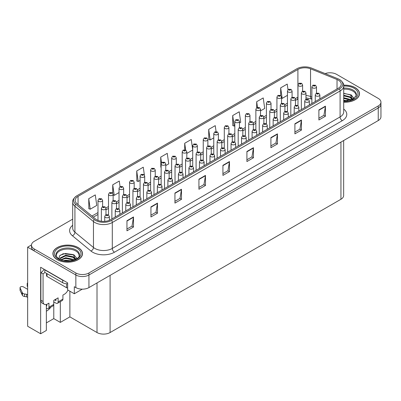 <?xml version="1.0" encoding="UTF-8"?>
<svg xmlns="http://www.w3.org/2000/svg" width="401" height="401" viewBox="0 0 401 401"><rect width="100%" height="100%" fill="white"/><g stroke="black" fill="none" stroke-linecap="round" stroke-linejoin="round"><path stroke-width="0.6" d="M46.361 311.201A9.87 5.699 120 0 0 46.797 310.96A9.87 5.699 120 0 0 50.852 307.121M46.361 304.489L46.361 330.454L40.646 333.757L40.646 267.267L67.649 282.855L67.649 289.908L74.32 293.763L74.32 286.71L75.849 287.592A9.253 5.343 0 0 0 88.937 287.592L378.238 120.561A9.253 5.343 0 0 0 380.95 116.786L380.95 104.19A9.253 5.343 0 0 1 378.238 107.969A9.253 5.343 0 0 0 380.95 104.19L380.95 102.175A9.253 5.343 0 0 0 378.238 98.4L336.579 74.345A9.253 5.343 0 0 0 325.141 73.589M82.3 289.156L74.32 293.763M330.389 72.787L329.687 72.787M72.691 219.146L34.19 241.377A9.253 5.343 0 0 0 31.478 245.151A9.253 5.343 0 0 0 34.19 248.931L75.849 272.981A9.253 5.343 0 0 0 88.937 272.981L88.937 274.996L378.238 107.969L88.937 274.996A9.253 5.343 0 0 1 75.849 274.996A9.253 5.343 0 0 0 88.937 274.996L88.937 287.592M40.646 333.757L27.649 326.249L27.649 247.166L75.849 274.996L34.19 250.946A9.253 5.343 0 0 1 31.478 247.166L31.478 245.151M31.489 244.951L27.649 247.166M343.652 140.53L343.652 195.487A9.253 5.343 180 0 1 340.94 199.267L110.095 332.544A9.253 5.343 180 0 1 97.007 332.544L69.874 316.88L69.874 291.191M69.874 316.88L60.32 322.399L60.32 301.652M46.361 322.9L53.779 318.62L60.32 322.399M53.779 318.62L53.779 301.898M343.707 102.23A14.807 8.546 0 0 0 359.522 93.704A14.807 8.546 0 0 0 355.186 87.659A14.807 8.546 0 0 0 343.657 85.177M78.185 247.582A14.807 8.546 0 0 0 62.05 245.733A14.807 8.546 0 0 0 52.907 253.627A14.807 8.546 0 0 0 57.243 259.673A14.807 8.546 0 0 0 73.378 261.527A14.807 8.546 0 0 0 82.521 253.627A14.807 8.546 0 0 0 78.185 247.582M338.349 80.15A9.87 5.699 180 0 1 341.236 84.18A9.87 5.699 180 0 1 338.349 88.21L110.551 219.728A9.87 5.699 180 0 1 95.488 218.966L76.947 203.678A9.87 5.699 180 0 1 75.162 200.41A9.87 5.699 180 0 1 78.05 196.38L297.908 69.448A9.87 5.699 180 0 1 310.549 68.812L337.03 79.513A9.87 5.699 180 0 1 338.349 80.15M339.467 79.503A11.459 6.616 0 0 0 337.938 78.761L311.462 68.06A11.459 6.616 0 0 0 296.79 68.802L76.932 195.733A11.459 6.616 0 0 0 76.771 195.828A11.459 6.616 0 0 0 75.649 204.204L94.185 219.492A11.459 6.616 0 0 0 111.673 220.375L339.467 88.857A11.459 6.616 0 0 0 339.627 79.599A11.459 6.616 0 0 0 339.467 79.503M126.952 220.735L126.952 230.811L133.498 227.031L133.498 216.956L126.952 220.735M126.952 229.021L131.994 226.114L133.468 217.292A2.466 1.424 -120 0 0 133.498 216.956M131.949 226.139L133.498 227.031M150.946 206.886L150.946 216.956L157.488 213.182L157.488 203.106L150.946 206.886M150.946 215.172L155.984 212.259L157.463 203.442A2.466 1.424 -120 0 0 157.488 203.106M155.939 212.284L157.488 213.182M174.936 193.031L174.936 203.106L181.483 199.327L181.483 189.257L174.936 193.031M174.936 201.317L179.979 198.41L181.452 189.588A2.466 1.424 -120 0 0 181.483 189.257M179.934 198.435L181.483 199.327M198.931 179.182L198.931 189.257L205.472 185.478L205.472 175.402L198.931 179.182M198.931 187.468L203.969 184.555L205.447 175.738A2.466 1.424 -120 0 0 205.472 175.402M203.924 184.585L205.472 185.478M318.89 109.919L318.89 119.994L325.437 116.22L325.437 106.145L318.89 109.919M318.89 118.21L323.933 115.298L325.406 106.481A2.466 1.424 -120 0 0 325.437 106.145M323.888 115.323L325.437 116.22M294.9 123.774L294.9 133.849L301.442 130.069L301.442 119.994L294.9 123.774M294.9 132.059L299.938 129.152L301.417 120.33A2.466 1.424 -120 0 0 301.442 119.994M299.893 129.177L301.442 130.069M270.906 137.623L270.906 147.698L277.452 143.924L277.452 133.849L270.906 137.623M270.906 145.914L275.948 143.002L277.422 134.18A2.466 1.424 -120 0 0 277.452 133.849M275.903 143.027L277.452 143.924M246.916 151.478L246.916 161.553L253.457 157.773L253.457 147.698L246.916 151.478M246.916 159.763L251.953 156.856L253.432 148.034A2.466 1.424 -120 0 0 253.457 147.698M251.908 156.881L253.457 157.773M222.921 165.327L222.921 175.402L229.467 171.623L229.467 161.553L222.921 165.327M222.921 173.618L227.963 170.706L229.437 161.884A2.466 1.424 -120 0 0 229.467 161.553M227.918 170.731L229.467 171.623M88.937 272.981L378.238 105.954A9.253 5.343 0 0 0 380.95 102.175M144.37 175.042L143.267 167.192L136.726 170.971L136.831 180.981M120.054 186.6L119.277 181.046L112.731 184.821L112.731 193.197M88.741 198.675L90.215 209.202L96.761 205.422L95.283 194.896L88.741 198.675L88.847 208.685M216.079 131.578L215.247 125.638L208.7 129.413L208.806 139.428M239.447 123.042L240.715 122.31L239.237 111.784L232.695 115.563L232.801 125.578M260.5 110.887L264.705 108.46L263.231 97.934L256.685 101.709L256.685 107.724M288.013 89.709L287.221 84.08L280.68 87.859L280.68 95.528M165.763 165.583L168.736 163.869L167.262 153.342L160.716 157.117L160.821 167.132M192.716 149.919L191.252 139.488L184.711 143.267L184.711 149.819M186.816 153.428L192.716 150.024M184.711 143.267L185.663 150.064M208.7 129.413L210.179 139.939L213.768 137.869M210.179 139.939L208.7 139.388M232.695 115.563L234.169 126.089L234.821 125.713M234.169 126.089L232.695 125.538M256.685 101.709L257.477 107.358M280.68 87.859L282.154 98.385L287.452 95.328M282.154 98.385L281.552 98.16M161.137 167.247L160.716 167.092M160.716 157.117L161.518 162.836M136.726 170.971L138.2 181.498L140.084 180.41M144.711 177.738L144.711 177.488M138.2 181.498L136.726 180.946M112.731 184.821L114.21 195.347L119.032 192.565M114.21 195.347L113.132 194.946M90.215 209.202L88.741 208.645M302.605 91.197L302.605 84.947A2.316 1.333 180 0 1 301.176 86.18A2.316 1.333 180 0 1 298.655 85.894A2.316 1.333 180 0 1 297.978 84.947L298.9 83.343A1.544 0.927 57.8 0 1 299.722 83.388A0.772 0.446 0 0 0 299.742 84.004A0.772 0.446 0 0 0 300.835 84.004A0.772 0.446 0 0 0 300.835 83.373A0.772 0.446 0 0 0 299.768 83.363L300.6 83.689L300.073 83.814L299.722 83.388M299.768 83.363A1.544 0.852 -117.9 0 0 299.046 83.258A1.544 0.852 -117.9 0 0 298.981 83.303M316.499 93.147L316.499 86.902A2.316 1.333 180 0 1 315.071 88.135A2.316 1.333 180 0 1 312.549 87.844A2.316 1.333 180 0 1 311.873 86.902L312.795 85.293A1.544 0.927 57.8 0 1 313.617 85.338A0.772 0.446 0 0 0 313.637 85.954A0.772 0.446 0 0 0 314.73 85.954A0.772 0.446 0 0 0 314.73 85.328A0.772 0.446 0 0 0 313.662 85.313L314.494 85.639L313.968 85.769L313.617 85.338M313.973 85.774L313.973 85.508M313.662 85.313A1.544 0.852 -117.9 0 0 312.94 85.207A1.544 0.852 -117.9 0 0 312.875 85.253M313.968 85.769L313.958 85.518M319.878 98.877L319.878 94.922A2.316 1.333 180 0 1 318.449 96.155A2.316 1.333 180 0 1 315.928 95.864A2.316 1.333 180 0 1 315.251 94.922L316.173 93.318A1.544 0.927 57.8 0 1 316.996 93.363A0.772 0.446 0 0 0 317.021 93.979A0.772 0.446 0 0 0 318.108 93.979A0.772 0.446 0 0 0 318.108 93.348A0.772 0.446 0 0 0 317.046 93.333L317.873 93.664L317.346 93.789L316.996 93.363M317.356 93.794L317.356 93.533M317.046 93.333A1.544 0.852 -117.9 0 0 316.324 93.227A1.544 0.852 -117.9 0 0 316.254 93.273M292.078 97.273L292.078 91.027A2.316 1.333 180 0 1 290.65 92.26A2.316 1.333 180 0 1 288.129 91.969A2.316 1.333 180 0 1 287.452 91.027L288.374 89.418A1.544 0.927 57.8 0 1 289.196 89.463A0.772 0.446 0 0 0 289.216 90.08A0.772 0.446 0 0 0 290.309 90.08A0.772 0.446 0 0 0 290.309 89.453A0.772 0.446 0 0 0 289.241 89.438L289.557 89.634M289.241 89.438A1.544 0.852 -117.9 0 0 288.519 89.333A1.544 0.852 -117.9 0 0 288.454 89.378M289.537 89.884L289.196 89.463M289.547 89.894L289.537 89.644M281.552 103.353L281.552 97.102A2.316 1.333 180 0 1 280.124 98.335A2.316 1.333 180 0 1 277.602 98.044A2.316 1.333 180 0 1 276.926 97.102L277.848 95.498A1.544 0.927 57.8 0 1 278.67 95.543A0.772 0.446 0 0 0 278.695 96.16A0.772 0.446 0 0 0 279.783 96.16A0.772 0.446 0 0 0 279.783 95.528A0.772 0.446 0 0 0 278.715 95.513L279.547 95.844L279.021 95.969L278.67 95.543M278.715 95.513A1.544 0.852 -117.9 0 0 277.993 95.413A1.544 0.852 -117.9 0 0 277.928 95.453M271.026 109.428L271.026 103.177A2.316 1.333 180 0 1 269.597 104.415A2.316 1.333 180 0 1 267.076 104.125A2.316 1.333 180 0 1 266.399 103.177L267.322 101.573A1.544 0.927 57.8 0 1 268.144 101.618A0.772 0.446 0 0 0 268.169 102.235A0.772 0.446 0 0 0 269.256 102.235A0.772 0.446 0 0 0 269.256 101.603A0.772 0.446 0 0 0 268.189 101.593L268.505 101.789M268.189 101.593A1.544 0.852 -117.9 0 0 267.472 101.488A1.544 0.852 -117.9 0 0 267.402 101.533M268.485 102.039L268.144 101.618M260.5 115.503L260.5 109.257A2.316 1.333 180 0 1 259.071 110.491A2.316 1.333 180 0 1 256.55 110.2A2.316 1.333 180 0 1 255.873 109.257L256.795 107.653A1.544 0.927 57.8 0 1 257.617 107.699A0.772 0.446 0 0 0 257.642 108.31A0.772 0.446 0 0 0 258.73 108.31A0.772 0.446 0 0 0 258.73 107.684A0.772 0.446 0 0 0 257.663 107.668L258.495 107.999L257.968 108.125L257.617 107.699M257.663 107.668A1.544 0.852 -117.9 0 0 256.946 107.563A1.544 0.852 -117.9 0 0 256.876 107.608M305.973 99.222L305.973 92.977A2.316 1.333 180 0 1 304.544 94.21A2.316 1.333 180 0 1 302.023 93.919A2.316 1.333 180 0 1 301.346 92.977L302.269 91.373A1.544 0.927 57.8 0 1 303.091 91.418A0.772 0.446 0 0 0 303.111 92.035A0.772 0.446 0 0 0 304.204 92.035A0.772 0.446 0 0 0 304.204 91.403A0.772 0.446 0 0 0 303.136 91.388L303.968 91.719L303.442 91.844L303.091 91.418M303.452 91.849L303.452 91.588M303.136 91.388A1.544 0.852 -117.9 0 0 302.414 91.288A1.544 0.852 -117.9 0 0 302.349 91.328M295.447 105.303L295.447 99.052A2.316 1.333 180 0 1 294.018 100.29A2.316 1.333 180 0 1 291.497 99.999A2.316 1.333 180 0 1 290.82 99.052L291.743 97.448A1.544 0.927 57.8 0 1 292.565 97.493A0.772 0.446 0 0 0 292.585 98.11A0.772 0.446 0 0 0 293.677 98.11A0.772 0.446 0 0 0 293.677 97.478A0.772 0.446 0 0 0 292.61 97.468L293.442 97.794L292.915 97.919L292.565 97.493M292.925 97.924L292.925 97.664M292.61 97.468A1.544 0.852 -117.9 0 0 291.888 97.363A1.544 0.852 -117.9 0 0 291.823 97.408M284.921 111.378L284.921 105.132A2.316 1.333 180 0 1 283.492 106.365A2.316 1.333 180 0 1 280.971 106.075A2.316 1.333 180 0 1 280.294 105.132L281.216 103.528A1.544 0.927 57.8 0 1 282.038 103.573A0.772 0.446 0 0 0 282.058 104.185A0.772 0.446 0 0 0 283.151 104.185A0.772 0.446 0 0 0 283.151 103.558A0.772 0.446 0 0 0 282.083 103.543L282.916 103.874L282.389 103.999L282.038 103.573M282.399 104.004L282.399 103.739M282.083 103.543A1.544 0.852 -117.9 0 0 281.362 103.438A1.544 0.852 -117.9 0 0 281.296 103.483M274.394 117.453L274.394 111.207A2.316 1.333 180 0 1 272.966 112.44A2.316 1.333 180 0 1 270.444 112.155A2.316 1.333 180 0 1 269.768 111.207L270.69 109.603A1.544 0.927 57.8 0 1 271.512 109.648A0.772 0.446 0 0 0 271.532 110.265A0.772 0.446 0 0 0 272.625 110.265A0.772 0.446 0 0 0 272.625 109.633A0.772 0.446 0 0 0 271.557 109.623L272.389 109.949L271.863 110.074L271.512 109.648M271.873 110.08L271.873 109.819M271.557 109.623A1.544 0.852 -117.9 0 0 270.835 109.518A1.544 0.852 -117.9 0 0 270.77 109.563M309.351 104.952L309.351 100.997A2.316 1.333 180 0 1 307.923 102.235A2.316 1.333 180 0 1 305.402 101.944A2.316 1.333 180 0 1 304.725 100.997L305.647 99.393A1.544 0.927 57.8 0 1 306.469 99.438A0.772 0.446 0 0 0 306.494 100.055A0.772 0.446 0 0 0 307.582 100.055A0.772 0.446 0 0 0 307.582 99.423A0.772 0.446 0 0 0 306.519 99.413L307.346 99.739L306.82 99.864L306.469 99.438M306.83 99.869L306.83 99.608M306.519 99.413A1.544 0.852 -117.9 0 0 305.798 99.308A1.544 0.852 -117.9 0 0 305.727 99.353M298.825 111.027L298.825 107.077A2.316 1.333 180 0 1 297.397 108.31A2.316 1.333 180 0 1 294.875 108.019A2.316 1.333 180 0 1 294.199 107.077L295.121 105.468A1.544 0.927 57.8 0 1 295.943 105.518A0.772 0.446 0 0 0 295.968 106.13A0.772 0.446 0 0 0 297.056 106.13A0.772 0.446 0 0 0 297.056 105.503A0.772 0.446 0 0 0 295.993 105.488L296.82 105.819L296.294 105.944L295.943 105.518M296.304 105.949L296.304 105.684M295.993 105.488A1.544 0.852 -117.9 0 0 295.271 105.383A1.544 0.852 -117.9 0 0 295.201 105.428M288.299 117.107L288.299 113.152A2.316 1.333 180 0 1 286.87 114.385A2.316 1.333 180 0 1 284.349 114.1A2.316 1.333 180 0 1 283.672 113.152L284.595 111.548A1.544 0.927 57.8 0 1 285.417 111.593A0.772 0.446 0 0 0 285.442 112.21A0.772 0.446 0 0 0 286.53 112.21A0.772 0.446 0 0 0 286.53 111.578A0.772 0.446 0 0 0 285.467 111.563L286.294 111.894L285.768 112.019L285.417 111.593M285.778 112.024L285.778 111.764M285.467 111.563A1.544 0.852 -117.9 0 0 284.745 111.463A1.544 0.852 -117.9 0 0 284.675 111.503M277.773 123.182L277.773 119.232A2.316 1.333 180 0 1 276.344 120.465A2.316 1.333 180 0 1 273.823 120.175A2.316 1.333 180 0 1 273.146 119.232L274.068 117.623A1.544 0.927 57.8 0 1 274.891 117.668A0.772 0.446 0 0 0 274.916 118.285A0.772 0.446 0 0 0 276.003 118.285A0.772 0.446 0 0 0 276.003 117.658A0.772 0.446 0 0 0 274.941 117.643L275.768 117.969L275.241 118.094L274.891 117.668M275.251 118.105L275.251 117.839M274.941 117.643A1.544 0.852 -117.9 0 0 274.219 117.538A1.544 0.852 -117.9 0 0 274.149 117.583M343.707 89.152A11.413 6.591 180 0 1 352.785 91.057A11.413 6.591 180 0 1 356.063 96.43M352.449 99.498L350.514 94.992L343.707 93.248M343.667 85.263A14.652 8.461 180 0 1 355.075 87.719A14.652 8.461 180 0 1 359.366 93.704A14.652 8.461 180 0 1 343.707 102.14M343.707 100.25L347.893 100.836M343.707 100.882L346.058 101.037M343.707 97.734L350.168 99.368L351.065 100.06M343.707 98.36L350.519 100.24M343.707 95.212L350.168 96.852L352.334 99.553M343.707 95.844L350.168 97.478L352.143 99.638M343.707 93.463L349.867 94.606M350.549 94.927L351.351 95.383L353.983 98.626M343.707 95.984L348.314 96.571M351.507 98.004L352.95 99.247M343.707 98.501L348.314 99.092M343.707 101.022L345.301 101.067M350.69 94.686L351.351 95.067L354.043 98.586M350.619 97.167L353.131 99.147M67.969 290.093A6.17 3.564 -60 0 1 64.441 294.204L62.917 295.086L62.917 299.111L58.115 301.883A3.083 1.779 60 0 1 57.478 303.296A3.083 1.779 60 0 1 55.934 303.141L53.754 301.883M58.115 301.883L58.115 297.853L53.754 300.374L53.754 304.404L48.957 307.171L48.957 303.141L47.428 304.023A6.17 3.564 -60 0 1 44.346 304.329A6.17 3.564 -60 0 1 43.067 301.507L43.067 273.903L40.887 272.645A6.17 3.564 120 0 0 44.055 269.236M54.626 299.868L55.934 300.625L55.934 299.111M64.095 280.805A6.17 3.564 180 0 1 62.696 280.199L44.812 269.873A6.17 3.564 0 0 0 44.997 269.778M44.812 269.873L44.812 272.389L62.696 282.715A6.17 3.564 0 0 0 67.649 283.743M44.346 304.329L42.165 303.071A6.17 3.564 -60 0 1 40.887 300.249L40.887 272.645M44.862 272.419A6.17 3.564 -60 0 1 43.067 273.903M46.361 305.672L46.777 305.913L46.777 304.344M27.649 297.387L26.611 296.79L26.611 294.269L27.649 294.87M48.957 307.171A3.083 1.779 60 0 1 48.315 308.585A3.083 1.779 60 0 1 46.777 308.429L46.361 308.194M27.649 289.327L23.413 286.885A1.97 1.138 180 0 0 21.268 286.635A1.97 1.138 180 0 0 20.05 287.687A1.97 1.138 180 0 0 20.115 287.983L22.456 292.951A3.083 1.779 0 0 0 24.556 293.978L26.611 294.269M26.611 296.79L24.556 296.499L24.556 293.978M22.456 292.951L22.456 295.467L20.115 290.499A1.97 1.138 0 0 1 20.05 290.209L20.05 287.687M22.456 295.467A3.083 1.779 0 0 0 24.556 296.499M48.315 308.585L53.117 305.813A3.083 1.779 -120 0 0 53.754 304.404M22.04 292.128L22.04 294.645M57.478 303.296L62.275 300.524A3.083 1.779 -120 0 0 62.917 299.111M27.649 284.284A1.97 1.138 180 0 1 27.198 283.562A1.97 1.138 180 0 1 27.649 282.84M27.198 283.562L27.198 286.078A1.97 1.138 0 0 0 27.649 286.8M56.371 256.354A11.413 6.591 180 0 1 62.782 249.703A11.413 6.591 180 0 1 75.784 250.986A11.413 6.591 180 0 1 79.057 256.359M75.448 259.422L73.513 254.916L63.223 253.688L59.518 255.878L58.987 258.896M78.075 247.648A14.652 8.461 180 0 1 82.365 253.627A14.652 8.461 180 0 1 73.323 261.442A14.652 8.461 180 0 1 57.353 259.607A14.652 8.461 180 0 1 53.062 253.627A14.652 8.461 180 0 1 62.105 245.813A14.652 8.461 180 0 1 78.075 247.648M63.729 260.62L65.719 260.239L70.892 260.765M65.538 260.891L69.057 260.961M60.752 259.758L65.719 257.723L73.167 259.297L74.065 259.983M61.233 259.938L65.719 258.354L73.518 260.164M60.055 259.457L60.265 257.933L65.719 255.206L73.167 256.775L75.328 259.477M60.025 259.297L60.265 258.56L65.719 255.833L73.167 257.407L75.142 259.562M46.541 273.392L46.541 275.793A1.544 0.892 0 0 0 46.992 276.419L66.621 287.753A1.544 0.892 0 0 0 67.649 288.013M60.12 255.262L65.288 253.487L72.867 254.535M73.548 254.856L74.345 255.307L76.982 258.55M63.037 256.44L65.288 256.003L71.313 256.5M74.506 257.928L75.949 259.171M63.037 258.961L65.288 258.525L71.313 259.016M66.34 260.961L68.3 260.996M73.689 254.61L77.042 258.51M73.619 257.096L76.13 259.076M249.973 121.583L249.973 115.333A2.316 1.333 180 0 1 248.545 116.566A2.316 1.333 180 0 1 246.024 116.28A2.316 1.333 180 0 1 245.347 115.333L246.269 113.729A1.544 0.927 57.8 0 1 247.091 113.774A0.772 0.446 0 0 0 247.116 114.39A0.772 0.446 0 0 0 248.204 114.39A0.772 0.446 0 0 0 248.204 113.759A0.772 0.446 0 0 0 247.136 113.749L247.452 113.944M247.136 113.749A1.544 0.852 -117.9 0 0 246.42 113.643A1.544 0.852 -117.9 0 0 246.349 113.689M247.432 114.195L247.091 113.774M239.447 127.658L239.447 121.413A2.316 1.333 180 0 1 238.019 122.646A2.316 1.333 180 0 1 235.497 122.355A2.316 1.333 180 0 1 234.821 121.413L235.743 119.804A1.544 0.927 57.8 0 1 236.565 119.849A0.772 0.446 0 0 0 236.59 120.465A0.772 0.446 0 0 0 237.678 120.465A0.772 0.446 0 0 0 237.678 119.839A0.772 0.446 0 0 0 236.615 119.824L237.442 120.15L236.916 120.28L236.565 119.849M236.615 119.824A1.544 0.852 -117.9 0 0 235.893 119.719A1.544 0.852 -117.9 0 0 235.823 119.764M228.921 133.739L228.921 127.488A2.316 1.333 180 0 1 227.492 128.721A2.316 1.333 180 0 1 224.971 128.43A2.316 1.333 180 0 1 224.294 127.488L225.217 125.884A1.544 0.927 57.8 0 1 226.039 125.929A0.772 0.446 0 0 0 226.064 126.546A0.772 0.446 0 0 0 227.151 126.546A0.772 0.446 0 0 0 227.151 125.914A0.772 0.446 0 0 0 226.089 125.899L226.4 126.099M226.089 125.899A1.544 0.852 -117.9 0 0 225.367 125.799A1.544 0.852 -117.9 0 0 225.297 125.839M226.38 126.35L226.039 125.929M263.868 123.533L263.868 117.287A2.316 1.333 180 0 1 262.439 118.521A2.316 1.333 180 0 1 259.918 118.23A2.316 1.333 180 0 1 259.241 117.287L260.164 115.678A1.544 0.927 57.8 0 1 260.986 115.724A0.772 0.446 0 0 0 261.006 116.34A0.772 0.446 0 0 0 262.099 116.34A0.772 0.446 0 0 0 262.099 115.714A0.772 0.446 0 0 0 261.031 115.699L261.863 116.024L261.337 116.155L260.986 115.724M261.347 116.16L261.347 115.894M261.031 115.699A1.544 0.852 -117.9 0 0 260.309 115.593A1.544 0.852 -117.9 0 0 260.244 115.638M253.342 129.608L253.342 123.363A2.316 1.333 180 0 1 251.913 124.596A2.316 1.333 180 0 1 249.392 124.305A2.316 1.333 180 0 1 248.715 123.363L249.638 121.759A1.544 0.927 57.8 0 1 250.46 121.804A0.772 0.446 0 0 0 250.48 122.42A0.772 0.446 0 0 0 251.572 122.42A0.772 0.446 0 0 0 251.572 121.789A0.772 0.446 0 0 0 250.505 121.774L251.337 122.104L250.81 122.23L250.46 121.804M250.82 122.235L250.82 121.974M250.505 121.774A1.544 0.852 -117.9 0 0 249.783 121.673A1.544 0.852 -117.9 0 0 249.718 121.714M242.816 135.688L242.816 129.438A2.316 1.333 180 0 1 241.387 130.676A2.316 1.333 180 0 1 238.866 130.385A2.316 1.333 180 0 1 238.189 129.438L239.111 127.834A1.544 0.927 57.8 0 1 239.933 127.879A0.772 0.446 0 0 0 239.958 128.495A0.772 0.446 0 0 0 241.046 128.495A0.772 0.446 0 0 0 241.046 127.864A0.772 0.446 0 0 0 239.978 127.854L240.811 128.18L240.284 128.305L239.933 127.879M240.294 128.31L240.294 128.049M239.978 127.854A1.544 0.852 -117.9 0 0 239.257 127.749A1.544 0.852 -117.9 0 0 239.191 127.794M232.289 141.764L232.289 135.518A2.316 1.333 180 0 1 230.861 136.751A2.316 1.333 180 0 1 228.339 136.46A2.316 1.333 180 0 1 227.663 135.518L228.585 133.914A1.544 0.927 57.8 0 1 229.407 133.959A0.772 0.446 0 0 0 229.432 134.571A0.772 0.446 0 0 0 230.52 134.571A0.772 0.446 0 0 0 230.52 133.944A0.772 0.446 0 0 0 229.452 133.929L230.284 134.26L229.758 134.385L229.407 133.959M229.768 134.39L229.768 134.124M229.452 133.929A1.544 0.852 -117.9 0 0 228.735 133.824A1.544 0.852 -117.9 0 0 228.665 133.869M267.246 129.262L267.246 125.307A2.316 1.333 180 0 1 265.818 126.541A2.316 1.333 180 0 1 263.297 126.25A2.316 1.333 180 0 1 262.62 125.307L263.542 123.703A1.544 0.927 57.8 0 1 264.364 123.749A0.772 0.446 0 0 0 264.389 124.365A0.772 0.446 0 0 0 265.477 124.365A0.772 0.446 0 0 0 265.477 123.734A0.772 0.446 0 0 0 264.414 123.719L265.241 124.049L264.715 124.175L264.364 123.749M264.725 124.18L264.725 123.919M264.414 123.719A1.544 0.852 -117.9 0 0 263.693 123.613A1.544 0.852 -117.9 0 0 263.622 123.658M256.72 135.338L256.72 131.383A2.316 1.333 180 0 1 255.292 132.621A2.316 1.333 180 0 1 252.77 132.33A2.316 1.333 180 0 1 252.094 131.383L253.016 129.779A1.544 0.927 57.8 0 1 253.838 129.824A0.772 0.446 0 0 0 253.863 130.44A0.772 0.446 0 0 0 254.956 130.44A0.772 0.446 0 0 0 254.956 129.809A0.772 0.446 0 0 0 253.888 129.799L254.715 130.125L254.189 130.25L253.838 129.824M254.199 130.255L254.199 129.994M253.888 129.799A1.544 0.852 -117.9 0 0 253.166 129.693A1.544 0.852 -117.9 0 0 253.096 129.739M246.194 141.413L246.194 137.463A2.316 1.333 180 0 1 244.765 138.696A2.316 1.333 180 0 1 242.244 138.405A2.316 1.333 180 0 1 241.567 137.463L242.49 135.854A1.544 0.927 57.8 0 1 243.312 135.904A0.772 0.446 0 0 0 243.337 136.515A0.772 0.446 0 0 0 244.43 136.515A0.772 0.446 0 0 0 244.43 135.889A0.772 0.446 0 0 0 243.362 135.874L244.189 136.205L243.663 136.33L243.312 135.904M243.673 136.335L243.673 136.069M243.362 135.874A1.544 0.852 -117.9 0 0 242.64 135.769A1.544 0.852 -117.9 0 0 242.57 135.814M235.668 147.493L235.668 143.538A2.316 1.333 180 0 1 234.239 144.771A2.316 1.333 180 0 1 231.718 144.485A2.316 1.333 180 0 1 231.041 143.538L231.963 141.934A1.544 0.927 57.8 0 1 232.786 141.979A0.772 0.446 0 0 0 232.811 142.596A0.772 0.446 0 0 0 233.903 142.596A0.772 0.446 0 0 0 233.903 141.964A0.772 0.446 0 0 0 232.836 141.949L233.663 142.28L233.136 142.405L232.786 141.979M233.146 142.41L233.146 142.149M232.836 141.949A1.544 0.852 -117.9 0 0 232.114 141.849A1.544 0.852 -117.9 0 0 232.044 141.889M218.395 139.814L218.395 133.563A2.316 1.333 180 0 1 216.966 134.801A2.316 1.333 180 0 1 214.445 134.51A2.316 1.333 180 0 1 213.768 133.563L214.69 131.959A1.544 0.927 57.8 0 1 215.512 132.004A0.772 0.446 0 0 0 215.537 132.621A0.772 0.446 0 0 0 216.625 132.621A0.772 0.446 0 0 0 216.625 131.989A0.772 0.446 0 0 0 215.563 131.979L216.39 132.305L215.863 132.43L215.512 132.004M215.563 131.979A1.544 0.852 -117.9 0 0 214.841 131.874A1.544 0.852 -117.9 0 0 214.771 131.919M207.868 145.889L207.868 139.643A2.316 1.333 180 0 1 206.44 140.876A2.316 1.333 180 0 1 203.919 140.586A2.316 1.333 180 0 1 203.242 139.643L204.164 138.039A1.544 0.927 57.8 0 1 204.986 138.084A0.772 0.446 0 0 0 205.011 138.696A0.772 0.446 0 0 0 206.099 138.696A0.772 0.446 0 0 0 206.099 138.069A0.772 0.446 0 0 0 205.036 138.054L205.347 138.25M205.036 138.054A1.544 0.852 -117.9 0 0 204.315 137.949A1.544 0.852 -117.9 0 0 204.244 137.994M205.327 138.505L204.986 138.084M197.342 151.969L197.342 145.718A2.316 1.333 180 0 1 195.914 146.951A2.316 1.333 180 0 1 193.392 146.666A2.316 1.333 180 0 1 192.716 145.718L193.638 144.114A1.544 0.927 57.8 0 1 194.46 144.16A0.772 0.446 0 0 0 194.485 144.776A0.772 0.446 0 0 0 195.573 144.776A0.772 0.446 0 0 0 195.573 144.144A0.772 0.446 0 0 0 194.51 144.134L195.337 144.46L194.811 144.586L194.46 144.16M194.51 144.134A1.544 0.852 -117.9 0 0 193.788 144.029A1.544 0.852 -117.9 0 0 193.718 144.074M186.816 158.044L186.816 151.799A2.316 1.333 180 0 1 185.387 153.032A2.316 1.333 180 0 1 182.866 152.741A2.316 1.333 180 0 1 182.189 151.799L183.112 150.19A1.544 0.927 57.8 0 1 183.934 150.235A0.772 0.446 0 0 0 183.959 150.851A0.772 0.446 0 0 0 185.046 150.851A0.772 0.446 0 0 0 185.046 150.225A0.772 0.446 0 0 0 183.984 150.21L184.295 150.405M183.984 150.21A1.544 0.852 -117.9 0 0 183.262 150.104A1.544 0.852 -117.9 0 0 183.192 150.149M184.275 150.656L183.934 150.235M184.285 150.666L184.275 150.415M176.29 164.124L176.29 157.874A2.316 1.333 180 0 1 174.861 159.107A2.316 1.333 180 0 1 172.34 158.821A2.316 1.333 180 0 1 171.663 157.874L172.585 156.27A1.544 0.927 57.8 0 1 173.407 156.315A0.772 0.446 0 0 0 173.433 156.931A0.772 0.446 0 0 0 174.52 156.931A0.772 0.446 0 0 0 174.52 156.3A0.772 0.446 0 0 0 173.458 156.285L174.285 156.616L173.758 156.741L173.407 156.315M173.458 156.285A1.544 0.852 -117.9 0 0 172.736 156.184A1.544 0.852 -117.9 0 0 172.666 156.225M165.763 170.199L165.763 163.949A2.316 1.333 180 0 1 164.335 165.187A2.316 1.333 180 0 1 161.814 164.896A2.316 1.333 180 0 1 161.137 163.949L162.059 162.345A1.544 0.927 57.8 0 1 162.881 162.39A0.772 0.446 0 0 0 162.906 163.006A0.772 0.446 0 0 0 163.994 163.006A0.772 0.446 0 0 0 163.994 162.375A0.772 0.446 0 0 0 162.931 162.365L163.758 162.691L163.232 162.816L162.881 162.39M163.242 162.821L163.242 162.56M162.931 162.365A1.544 0.852 -117.9 0 0 162.21 162.26A1.544 0.852 -117.9 0 0 162.139 162.305M221.763 147.839L221.763 141.593A2.316 1.333 180 0 1 220.334 142.826A2.316 1.333 180 0 1 217.813 142.54A2.316 1.333 180 0 1 217.136 141.593L218.059 139.989A1.544 0.927 57.8 0 1 218.881 140.034A0.772 0.446 0 0 0 218.906 140.651A0.772 0.446 0 0 0 219.994 140.651A0.772 0.446 0 0 0 219.994 140.019A0.772 0.446 0 0 0 218.926 140.009L219.758 140.335L219.232 140.46L218.881 140.034M219.242 140.465L219.242 140.205M218.926 140.009A1.544 0.852 -117.9 0 0 218.209 139.904A1.544 0.852 -117.9 0 0 218.139 139.949M211.237 153.919L211.237 147.673A2.316 1.333 180 0 1 209.808 148.906A2.316 1.333 180 0 1 207.287 148.616A2.316 1.333 180 0 1 206.61 147.673L207.533 146.064A1.544 0.927 57.8 0 1 208.355 146.109A0.772 0.446 0 0 0 208.38 146.726A0.772 0.446 0 0 0 209.467 146.726A0.772 0.446 0 0 0 209.467 146.099A0.772 0.446 0 0 0 208.4 146.084L209.232 146.41L208.705 146.54L208.355 146.109M208.715 146.545L208.715 146.28M208.4 146.084A1.544 0.852 -117.9 0 0 207.683 145.979A1.544 0.852 -117.9 0 0 207.613 146.024M208.705 146.54L208.695 146.29M200.711 159.994L200.711 153.748A2.316 1.333 180 0 1 199.282 154.981A2.316 1.333 180 0 1 196.761 154.691A2.316 1.333 180 0 1 196.084 153.748L197.006 152.144A1.544 0.927 57.8 0 1 197.828 152.19A0.772 0.446 0 0 0 197.853 152.806A0.772 0.446 0 0 0 198.941 152.806A0.772 0.446 0 0 0 198.941 152.174A0.772 0.446 0 0 0 197.878 152.159L198.706 152.49L198.179 152.616L197.828 152.19M198.189 152.621L198.189 152.36M197.878 152.159A1.544 0.852 -117.9 0 0 197.157 152.059A1.544 0.852 -117.9 0 0 197.086 152.099M190.184 166.074L190.184 159.824A2.316 1.333 180 0 1 188.756 161.062A2.316 1.333 180 0 1 186.234 160.771A2.316 1.333 180 0 1 185.558 159.824L186.48 158.22A1.544 0.927 57.8 0 1 187.302 158.265A0.772 0.446 0 0 0 187.327 158.881A0.772 0.446 0 0 0 188.415 158.881A0.772 0.446 0 0 0 188.415 158.25A0.772 0.446 0 0 0 187.352 158.24L188.179 158.565L187.653 158.691L187.302 158.265M187.663 158.696L187.663 158.435M187.352 158.24A1.544 0.852 -117.9 0 0 186.63 158.134A1.544 0.852 -117.9 0 0 186.56 158.179M179.658 172.149L179.658 165.904A2.316 1.333 180 0 1 178.229 167.137A2.316 1.333 180 0 1 175.708 166.846A2.316 1.333 180 0 1 175.031 165.904L175.954 164.3A1.544 0.927 57.8 0 1 176.776 164.345A0.772 0.446 0 0 0 176.801 164.956A0.772 0.446 0 0 0 177.889 164.956A0.772 0.446 0 0 0 177.889 164.33A0.772 0.446 0 0 0 176.826 164.315L177.653 164.646L177.127 164.771L176.776 164.345M177.137 164.776L177.137 164.51M176.826 164.315A1.544 0.852 -117.9 0 0 176.104 164.209A1.544 0.852 -117.9 0 0 176.034 164.255M169.132 178.224L169.132 171.979A2.316 1.333 180 0 1 167.703 173.212A2.316 1.333 180 0 1 165.182 172.926A2.316 1.333 180 0 1 164.505 171.979L165.428 170.375A1.544 0.927 57.8 0 1 166.25 170.42A0.772 0.446 0 0 0 166.275 171.037A0.772 0.446 0 0 0 167.362 171.037A0.772 0.446 0 0 0 167.362 170.405A0.772 0.446 0 0 0 166.3 170.395L167.127 170.721L166.6 170.846L166.25 170.42M166.61 170.851L166.61 170.59M166.3 170.395A1.544 0.852 -117.9 0 0 165.578 170.29A1.544 0.852 -117.9 0 0 165.508 170.335M225.141 153.568L225.141 149.618A2.316 1.333 180 0 1 223.713 150.851A2.316 1.333 180 0 1 221.192 150.56A2.316 1.333 180 0 1 220.515 149.618L221.437 148.009A1.544 0.927 57.8 0 1 222.259 148.054A0.772 0.446 0 0 0 222.284 148.671A0.772 0.446 0 0 0 223.377 148.671A0.772 0.446 0 0 0 223.377 148.044A0.772 0.446 0 0 0 222.309 148.029L223.136 148.355L222.61 148.48L222.259 148.054M222.62 148.49L222.62 148.225M222.309 148.029A1.544 0.852 -117.9 0 0 221.588 147.924A1.544 0.852 -117.9 0 0 221.517 147.969M214.615 159.648L214.615 155.693A2.316 1.333 180 0 1 213.187 156.926A2.316 1.333 180 0 1 210.67 156.636A2.316 1.333 180 0 1 209.989 155.693L210.911 154.089A1.544 0.927 57.8 0 1 211.733 154.134A0.772 0.446 0 0 0 211.758 154.751A0.772 0.446 0 0 0 212.851 154.751A0.772 0.446 0 0 0 212.851 154.119A0.772 0.446 0 0 0 211.783 154.104L212.61 154.435L212.084 154.56L211.733 154.134M212.094 154.565L212.094 154.305M211.783 154.104A1.544 0.852 -117.9 0 0 211.061 154.004A1.544 0.852 -117.9 0 0 210.991 154.044M204.089 165.723L204.089 161.768A2.316 1.333 180 0 1 202.665 163.006A2.316 1.333 180 0 1 200.144 162.716A2.316 1.333 180 0 1 199.462 161.768L200.385 160.164A1.544 0.927 57.8 0 1 201.207 160.21A0.772 0.446 0 0 0 201.232 160.826A0.772 0.446 0 0 0 202.325 160.826A0.772 0.446 0 0 0 202.325 160.194A0.772 0.446 0 0 0 201.257 160.184L202.084 160.51L201.558 160.636L201.207 160.21M201.568 160.641L201.568 160.38M201.257 160.184A1.544 0.852 -117.9 0 0 200.535 160.079A1.544 0.852 -117.9 0 0 200.47 160.124M193.563 171.798L193.563 167.849A2.316 1.333 180 0 1 192.139 169.082A2.316 1.333 180 0 1 189.618 168.791A2.316 1.333 180 0 1 188.936 167.849L189.858 166.24A1.544 0.927 57.8 0 1 190.686 166.29A0.772 0.446 0 0 0 190.706 166.901A0.772 0.446 0 0 0 191.798 166.901A0.772 0.446 0 0 0 191.798 166.275A0.772 0.446 0 0 0 190.731 166.26L191.558 166.59L191.031 166.716L190.686 166.29M191.041 166.721L191.041 166.455M190.731 166.26A1.544 0.852 -117.9 0 0 190.009 166.154A1.544 0.852 -117.9 0 0 189.944 166.199M183.036 177.879L183.036 173.924A2.316 1.333 180 0 1 181.613 175.157A2.316 1.333 180 0 1 179.092 174.871A2.316 1.333 180 0 1 178.41 173.924L179.337 172.32A1.544 0.927 57.8 0 1 180.159 172.365A0.772 0.446 0 0 0 180.179 172.981A0.772 0.446 0 0 0 181.272 172.981A0.772 0.446 0 0 0 181.272 172.35A0.772 0.446 0 0 0 180.204 172.335L181.036 172.666L180.505 172.791L180.159 172.365M180.515 172.796L180.515 172.535M180.204 172.335A1.544 0.852 -117.9 0 0 179.483 172.235A1.544 0.852 -117.9 0 0 179.417 172.275M172.515 183.954L172.515 180.004A2.316 1.333 180 0 1 171.087 181.237A2.316 1.333 180 0 1 168.565 180.946A2.316 1.333 180 0 1 167.884 180.004L168.811 178.395A1.544 0.927 57.8 0 1 169.633 178.44A0.772 0.446 0 0 0 169.653 179.057A0.772 0.446 0 0 0 170.746 179.057A0.772 0.446 0 0 0 170.746 178.43A0.772 0.446 0 0 0 169.678 178.415L170.51 178.741L169.979 178.866L169.633 178.44M169.989 178.876L169.989 178.61M169.678 178.415A1.544 0.852 -117.9 0 0 168.956 178.31A1.544 0.852 -117.9 0 0 168.891 178.355M155.237 176.275L155.237 170.029A2.316 1.333 180 0 1 153.809 171.262A2.316 1.333 180 0 1 151.287 170.971A2.316 1.333 180 0 1 150.611 170.029L151.533 168.425A1.544 0.927 57.8 0 1 152.355 168.47A0.772 0.446 0 0 0 152.38 169.082A0.772 0.446 0 0 0 153.473 169.082A0.772 0.446 0 0 0 153.473 168.455A0.772 0.446 0 0 0 152.405 168.44L153.232 168.771L152.706 168.896L152.355 168.47M152.405 168.44A1.544 0.852 -117.9 0 0 151.683 168.335A1.544 0.852 -117.9 0 0 151.613 168.38M144.711 182.355L144.711 176.104A2.316 1.333 180 0 1 143.282 177.337A2.316 1.333 180 0 1 140.761 177.052A2.316 1.333 180 0 1 140.084 176.104L141.007 174.5A1.544 0.927 57.8 0 1 141.829 174.545A0.772 0.446 0 0 0 141.854 175.162A0.772 0.446 0 0 0 142.946 175.162A0.772 0.446 0 0 0 142.946 174.53A0.772 0.446 0 0 0 141.879 174.52L142.706 174.846L142.18 174.971L141.829 174.545M142.19 174.976L142.19 174.716M141.879 174.52A1.544 0.852 -117.9 0 0 141.157 174.415A1.544 0.852 -117.9 0 0 141.087 174.46M134.185 188.43L134.185 182.184A2.316 1.333 180 0 1 132.756 183.417A2.316 1.333 180 0 1 130.235 183.127A2.316 1.333 180 0 1 129.558 182.184L130.48 180.575A1.544 0.927 57.8 0 1 131.302 180.62A0.772 0.446 0 0 0 131.327 181.237A0.772 0.446 0 0 0 132.42 181.237A0.772 0.446 0 0 0 132.42 180.61A0.772 0.446 0 0 0 131.353 180.595L132.18 180.921L131.653 181.051L131.302 180.62M131.353 180.595A1.544 0.852 -117.9 0 0 130.631 180.49A1.544 0.852 -117.9 0 0 130.561 180.535M123.658 194.51L123.658 188.259A2.316 1.333 180 0 1 122.23 189.493A2.316 1.333 180 0 1 119.709 189.207A2.316 1.333 180 0 1 119.032 188.259L119.954 186.655A1.544 0.927 57.8 0 1 120.776 186.701A0.772 0.446 0 0 0 120.801 187.317A0.772 0.446 0 0 0 121.894 187.317A0.772 0.446 0 0 0 121.894 186.686A0.772 0.446 0 0 0 120.826 186.671L121.653 187.001L121.127 187.127L120.776 186.701M121.137 187.132L121.137 186.871M120.826 186.671A1.544 0.852 -117.9 0 0 120.105 186.57A1.544 0.852 -117.9 0 0 120.034 186.61M113.132 200.585L113.132 194.34A2.316 1.333 180 0 1 111.704 195.573A2.316 1.333 180 0 1 109.187 195.282A2.316 1.333 180 0 1 108.506 194.34L109.428 192.731A1.544 0.927 57.8 0 1 110.25 192.776A0.772 0.446 0 0 0 110.275 193.392A0.772 0.446 0 0 0 111.368 193.392A0.772 0.446 0 0 0 111.368 192.761A0.772 0.446 0 0 0 110.3 192.751L111.127 193.076L110.601 193.202L110.25 192.776M110.3 192.751A1.544 0.852 -117.9 0 0 109.578 192.645A1.544 0.852 -117.9 0 0 109.508 192.691M102.606 206.66L102.606 200.415A2.316 1.333 180 0 1 101.182 201.648A2.316 1.333 180 0 1 98.661 201.357A2.316 1.333 180 0 1 97.979 200.415L98.902 198.811A1.544 0.927 57.8 0 1 99.724 198.856A0.772 0.446 0 0 0 99.749 199.467A0.772 0.446 0 0 0 100.841 199.467A0.772 0.446 0 0 0 100.841 198.841A0.772 0.446 0 0 0 99.774 198.826L100.601 199.157L100.075 199.282L99.724 198.856M100.085 199.287L100.085 199.021M99.774 198.826A1.544 0.852 -117.9 0 0 99.052 198.721A1.544 0.852 -117.9 0 0 98.987 198.766M158.606 184.305L158.606 178.059A2.316 1.333 180 0 1 157.177 179.292A2.316 1.333 180 0 1 154.656 179.001A2.316 1.333 180 0 1 153.979 178.059L154.901 176.45A1.544 0.927 57.8 0 1 155.723 176.495A0.772 0.446 0 0 0 155.748 177.112A0.772 0.446 0 0 0 156.836 177.112A0.772 0.446 0 0 0 156.836 176.485A0.772 0.446 0 0 0 155.773 176.47L156.601 176.796L156.074 176.926L155.723 176.495M156.084 176.931L156.084 176.666M155.773 176.47A1.544 0.852 -117.9 0 0 155.052 176.365A1.544 0.852 -117.9 0 0 154.981 176.41M156.074 176.926L156.064 176.676M148.079 190.38L148.079 184.134A2.316 1.333 180 0 1 146.651 185.367A2.316 1.333 180 0 1 144.129 185.082A2.316 1.333 180 0 1 143.453 184.134L144.375 182.53A1.544 0.927 57.8 0 1 145.197 182.575A0.772 0.446 0 0 0 145.222 183.192A0.772 0.446 0 0 0 146.31 183.192A0.772 0.446 0 0 0 146.31 182.56A0.772 0.446 0 0 0 145.247 182.545L146.074 182.876L145.548 183.001L145.197 182.575M145.558 183.006L145.558 182.746M145.247 182.545A1.544 0.852 -117.9 0 0 144.525 182.445A1.544 0.852 -117.9 0 0 144.455 182.485M137.553 196.46L137.553 190.209A2.316 1.333 180 0 1 136.124 191.447A2.316 1.333 180 0 1 133.603 191.157A2.316 1.333 180 0 1 132.926 190.209L133.849 188.605A1.544 0.927 57.8 0 1 134.671 188.65A0.772 0.446 0 0 0 134.696 189.267A0.772 0.446 0 0 0 135.784 189.267A0.772 0.446 0 0 0 135.784 188.635A0.772 0.446 0 0 0 134.721 188.625L135.548 188.951L135.022 189.077L134.671 188.65M135.032 189.082L135.032 188.821M134.721 188.625A1.544 0.852 -117.9 0 0 133.999 188.52A1.544 0.852 -117.9 0 0 133.929 188.565M127.027 202.535L127.027 196.29A2.316 1.333 180 0 1 125.598 197.523A2.316 1.333 180 0 1 123.077 197.232A2.316 1.333 180 0 1 122.4 196.29L123.323 194.685A1.544 0.927 57.8 0 1 124.145 194.731A0.772 0.446 0 0 0 124.17 195.342A0.772 0.446 0 0 0 125.257 195.342A0.772 0.446 0 0 0 125.257 194.716A0.772 0.446 0 0 0 124.195 194.701L125.022 195.031L124.495 195.157L124.145 194.731M124.505 195.162L124.505 194.896M124.195 194.701A1.544 0.852 -117.9 0 0 123.473 194.595A1.544 0.852 -117.9 0 0 123.403 194.64M116.501 208.61L116.501 202.365A2.316 1.333 180 0 1 115.072 203.598A2.316 1.333 180 0 1 112.551 203.312A2.316 1.333 180 0 1 111.874 202.365L112.796 200.761A1.544 0.927 57.8 0 1 113.618 200.806A0.772 0.446 0 0 0 113.643 201.422A0.772 0.446 0 0 0 114.736 201.422A0.772 0.446 0 0 0 114.736 200.791A0.772 0.446 0 0 0 113.668 200.781L114.496 201.107L113.969 201.232L113.618 200.806M113.979 201.237L113.979 200.976M113.668 200.781A1.544 0.852 -117.9 0 0 112.947 200.675A1.544 0.852 -117.9 0 0 112.876 200.721M105.974 214.69L105.974 208.445A2.316 1.333 180 0 1 104.546 209.678A2.316 1.333 180 0 1 102.024 209.387A2.316 1.333 180 0 1 101.348 208.445L102.27 206.836A1.544 0.927 57.8 0 1 103.092 206.881A0.772 0.446 0 0 0 103.117 207.497A0.772 0.446 0 0 0 104.21 207.497A0.772 0.446 0 0 0 104.21 206.871A0.772 0.446 0 0 0 103.142 206.856L103.969 207.182L103.443 207.312L103.092 206.881M103.453 207.317L103.453 207.051M103.142 206.856A1.544 0.852 -117.9 0 0 102.42 206.751A1.544 0.852 -117.9 0 0 102.35 206.796M161.989 190.034L161.989 186.079A2.316 1.333 180 0 1 160.56 187.312A2.316 1.333 180 0 1 158.039 187.021A2.316 1.333 180 0 1 157.362 186.079L158.285 184.475A1.544 0.927 57.8 0 1 159.107 184.52A0.772 0.446 0 0 0 159.127 185.137A0.772 0.446 0 0 0 160.22 185.137A0.772 0.446 0 0 0 160.22 184.505A0.772 0.446 0 0 0 159.152 184.49L159.984 184.821L159.458 184.946L159.107 184.52M159.463 184.951L159.463 184.691M159.152 184.49A1.544 0.852 -117.9 0 0 158.43 184.39A1.544 0.852 -117.9 0 0 158.365 184.43M151.463 196.109L151.463 192.154A2.316 1.333 180 0 1 150.034 193.392A2.316 1.333 180 0 1 147.513 193.102A2.316 1.333 180 0 1 146.836 192.154L147.758 190.55A1.544 0.927 57.8 0 1 148.581 190.595A0.772 0.446 0 0 0 148.601 191.212A0.772 0.446 0 0 0 149.693 191.212A0.772 0.446 0 0 0 149.693 190.58A0.772 0.446 0 0 0 148.626 190.57L149.458 190.896L148.931 191.021L148.581 190.595M148.936 191.026L148.936 190.766M148.626 190.57A1.544 0.852 -117.9 0 0 147.904 190.465A1.544 0.852 -117.9 0 0 147.839 190.51M140.936 202.184L140.936 198.234A2.316 1.333 180 0 1 139.508 199.467A2.316 1.333 180 0 1 136.987 199.177A2.316 1.333 180 0 1 136.31 198.234L137.232 196.625A1.544 0.927 57.8 0 1 138.054 196.675A0.772 0.446 0 0 0 138.074 197.287A0.772 0.446 0 0 0 139.167 197.287A0.772 0.446 0 0 0 139.167 196.66A0.772 0.446 0 0 0 138.099 196.645L138.931 196.976L138.405 197.102L138.054 196.675M138.415 197.107L138.415 196.841M138.099 196.645A1.544 0.852 -117.9 0 0 137.378 196.54A1.544 0.852 -117.9 0 0 137.312 196.585M130.41 208.264L130.41 204.31A2.316 1.333 180 0 1 128.982 205.543A2.316 1.333 180 0 1 126.46 205.257A2.316 1.333 180 0 1 125.784 204.31L126.706 202.705A1.544 0.927 57.8 0 1 127.528 202.751A0.772 0.446 0 0 0 127.548 203.367A0.772 0.446 0 0 0 128.641 203.367A0.772 0.446 0 0 0 128.641 202.736A0.772 0.446 0 0 0 127.573 202.721L128.405 203.051L127.879 203.177L127.528 202.751M127.889 203.182L127.889 202.921M127.573 202.721A1.544 0.852 -117.9 0 0 126.851 202.62A1.544 0.852 -117.9 0 0 126.786 202.66M119.884 214.34L119.884 210.39A2.316 1.333 180 0 1 118.455 211.623A2.316 1.333 180 0 1 115.934 211.332A2.316 1.333 180 0 1 115.257 210.39L116.18 208.781A1.544 0.927 57.8 0 1 117.002 208.826A0.772 0.446 0 0 0 117.022 209.442A0.772 0.446 0 0 0 118.115 209.442A0.772 0.446 0 0 0 118.115 208.816A0.772 0.446 0 0 0 117.047 208.801L117.879 209.127L117.353 209.252L117.002 208.826M117.363 209.262L117.363 208.996M117.047 208.801A1.544 0.852 -117.9 0 0 116.325 208.695A1.544 0.852 -117.9 0 0 116.26 208.741M109.358 220.314L109.358 216.465A2.316 1.333 180 0 1 107.929 217.698A2.316 1.333 180 0 1 105.408 217.407A2.316 1.333 180 0 1 104.731 216.465L105.653 214.861A1.544 0.927 57.8 0 1 106.476 214.906A0.772 0.446 0 0 0 106.496 215.522A0.772 0.446 0 0 0 107.588 215.522A0.772 0.446 0 0 0 107.588 214.891A0.772 0.446 0 0 0 106.521 214.876L107.353 215.207L106.826 215.332L106.476 214.906M106.836 215.337L106.836 215.076M106.521 214.876A1.544 0.852 -117.9 0 0 105.799 214.776A1.544 0.852 -117.9 0 0 105.734 214.816M378.238 120.561L378.238 105.954M75.849 287.592L75.849 272.981M110.095 332.544L110.095 275.377M340.94 199.267L340.94 142.094M97.007 332.544L97.007 282.931M343.707 109.062A15.423 8.902 180 0 1 342.274 120.701L114.475 252.219A3.083 1.779 60 0 1 112.295 248.44L340.093 116.922A12.336 7.123 0 0 0 343.707 111.884L343.707 85.944A12.336 7.123 180 0 1 340.093 90.982A3.083 1.779 -120 0 0 339.467 88.857M114.475 252.219A15.423 8.902 180 0 1 92.666 252.219A15.423 8.902 180 0 1 90.937 251.026L72.396 235.743A15.423 8.902 180 0 1 72.691 225.292M94.847 248.44A12.336 7.123 0 0 0 112.295 248.44L112.295 222.5A12.336 7.123 180 0 1 93.463 221.547L74.927 206.259A12.336 7.123 180 0 1 72.691 202.174L72.691 228.114A12.336 7.123 0 0 0 74.927 232.199L93.463 247.487A12.336 7.123 0 0 0 94.847 248.44M75.649 204.204A3.083 2.065 129.5 0 0 74.927 206.259L74.927 232.199A3.083 2.065 -50.5 0 1 72.396 235.743M94.185 219.492A3.083 2.065 129.5 0 0 93.463 221.547L93.463 247.487A3.083 2.065 -50.5 0 1 90.937 251.026M111.673 220.375A3.083 1.779 60 0 1 112.295 222.5L340.093 90.982L340.093 116.922A3.083 1.779 60 0 0 342.274 120.701M34.19 248.931L34.19 250.946M78.05 196.38L78.05 204.59M337.03 79.513L337.03 88.972M310.549 68.812L310.549 96.516A9.87 5.699 0 0 0 305.973 95.518M311.873 97.047L310.549 96.516A5.554 2.601 -68 0 0 311.652 99.037L305.973 97.859M297.978 97.112A9.87 5.699 0 0 0 297.908 97.152L295.387 98.606M297.908 69.448L297.908 97.152A5.554 3.208 60 0 1 296.76 99.694L295.447 100.456M287.452 103.192L284.86 104.686M276.926 109.267L274.339 110.761M266.399 115.343L263.813 116.841M255.873 121.423L253.287 122.917M245.347 127.498L242.76 128.992M234.821 133.578L232.234 135.072M224.294 139.653L221.708 141.147M213.768 145.733L211.182 147.227M203.242 151.809L200.655 153.302M192.716 157.884L190.129 159.377M182.189 163.964L179.603 165.458M171.663 170.039L169.077 171.533M161.137 176.119L158.55 177.613M150.611 182.194L148.024 183.688M140.084 188.269L137.498 189.763M129.558 194.35L126.972 195.843M119.032 200.425L116.445 201.919M108.506 206.505L105.919 207.999M97.979 212.58L91.959 216.059M222.921 165.648L229.437 161.884M246.916 151.799L253.432 148.034M270.906 137.944L277.422 134.18M294.9 124.094L301.417 120.33M318.89 110.24L325.406 106.481M198.931 179.498L205.447 175.738M174.936 193.352L181.452 189.588M150.946 207.202L157.463 203.442M126.952 221.056L133.468 217.292M343.707 88.09A11.729 6.772 180 0 1 353.01 90.045A11.729 6.772 180 0 1 356.414 95.318L352.895 99.278L343.707 101.052M343.707 86.065A13.263 7.659 180 0 1 354.093 88.285A13.263 7.659 180 0 1 356.77 96.902A13.263 7.659 180 0 1 343.707 101.338M62.696 280.199L62.696 282.715M43.067 301.507L40.887 300.249M20.115 287.983L20.115 290.499M56.015 255.247A11.729 6.772 180 0 1 62.842 248.6A11.729 6.772 180 0 1 76.01 249.973A11.729 6.772 180 0 1 79.413 255.247C80.486 259.206 65.924 263.673 59.107 258.966C56.476 256.755 55.443 255.517 56.015 255.247M77.092 248.214A13.263 7.659 180 0 1 77.092 259.041A13.263 7.659 180 0 1 58.335 259.041A13.263 7.659 180 0 1 58.335 248.214A13.263 7.659 180 0 1 77.092 248.214M66.621 287.753L66.621 283.753M46.992 276.419L46.992 273.652M76.771 195.828C73.704 198.104 72.34 200.219 72.691 202.174M339.627 79.599C342.67 81.834 344.028 83.949 343.707 85.944M297.978 99.097L296.76 99.694M287.452 105.067L284.921 106.531M276.926 111.147L274.394 112.606M266.399 117.222L263.868 118.686M255.873 123.302L253.342 124.761M245.347 129.378L242.816 130.841M234.821 135.453L232.289 136.916M224.294 141.533L221.763 142.992M213.768 147.608L211.237 149.072M203.242 153.688L200.711 155.147M192.716 159.763L190.184 161.227M182.189 165.839L179.658 167.302M171.663 171.919L169.132 173.377M161.137 177.994L158.606 179.458M150.611 184.074L148.079 185.533M140.084 190.149L137.553 191.613M129.558 196.224L127.027 197.688M119.032 202.304L116.501 203.763M108.506 208.38L105.974 209.843M97.979 214.46L93.298 217.162M302.605 84.947L301.607 83.298L299.046 83.258M297.978 105.518L297.978 84.947M316.499 86.902L315.502 85.248L312.94 85.207M311.873 103.498L311.873 86.902M319.878 94.922L318.88 93.273L316.324 93.227M315.251 101.548L315.251 94.922M292.078 91.027L291.081 89.373L288.519 89.333M287.452 111.593L287.452 91.027M281.552 97.102L280.555 95.453L277.993 95.413M276.926 117.673L276.926 97.102M271.026 103.177L270.028 101.528L267.472 101.488M266.399 123.749L266.399 103.177M260.5 109.257L259.502 107.608L256.946 107.563M255.873 129.829L255.873 109.257M305.973 92.977L304.976 91.328L302.414 91.288M301.346 109.573L301.346 92.977M295.447 99.052L294.449 97.403L291.888 97.363M290.82 115.653L290.82 99.052M284.921 105.132L283.923 103.483L281.362 103.438M280.294 121.729L280.294 105.132M274.394 111.207L273.397 109.558L270.835 109.518M269.768 127.809L269.768 111.207M309.351 100.997L308.354 99.348L305.798 99.308M304.725 107.623L304.725 100.997M298.825 107.077L297.828 105.423L295.271 105.383M294.199 113.699L294.199 107.077M288.299 113.152L287.301 111.503L284.745 111.463M283.672 119.779L283.672 113.152M277.773 119.232L276.775 117.578L274.219 117.538M273.146 125.854L273.146 119.232M359.366 93.704L359.366 94.932M82.365 253.627L82.365 254.861M53.062 253.627L53.062 254.861M249.973 115.333L248.976 113.683L246.42 113.643M245.347 135.904L245.347 115.333M239.447 121.413L238.45 119.759L235.893 119.719M234.821 141.979L234.821 121.413M228.921 127.488L227.923 125.839L225.367 125.799M224.294 148.059L224.294 127.488M263.868 117.287L262.871 115.633L260.309 115.593M259.241 133.884L259.241 117.287M253.342 123.363L252.344 121.714L249.783 121.673M248.715 139.959L248.715 123.363M242.816 129.438L241.818 127.789L239.257 127.749M238.189 146.039L238.189 129.438M232.289 135.518L231.292 133.869L228.735 133.824M227.663 152.114L227.663 135.518M267.246 125.307L266.249 123.658L263.693 123.613M262.62 131.934L262.62 125.307M256.72 131.383L255.723 129.734L253.166 129.693M252.094 138.009L252.094 131.383M246.194 137.463L245.196 135.809L242.64 135.769M241.567 144.084L241.567 137.463M235.668 143.538L234.67 141.889L232.114 141.849M231.041 150.164L231.041 143.538M218.395 133.563L217.397 131.914L214.841 131.874M213.768 154.134L213.768 133.563M207.868 139.643L206.871 137.994L204.315 137.949M203.242 160.215L203.242 139.643M197.342 145.718L196.345 144.069L193.788 144.029M192.716 166.29L192.716 145.718M186.816 151.799L185.818 150.144L183.262 150.104M182.189 172.37L182.189 151.799M176.29 157.874L175.292 156.225L172.736 156.184M171.663 178.445L171.663 157.874M165.763 163.949L164.766 162.3L162.21 162.26M161.137 184.52L161.137 163.949M221.763 141.593L220.766 139.944L218.209 139.904M217.136 158.195L217.136 141.593M211.237 147.673L210.239 146.019L207.683 145.979M206.61 164.27L206.61 147.673M200.711 153.748L199.713 152.099L197.157 152.059M196.084 170.345L196.084 153.748M190.184 159.824L189.187 158.174L186.63 158.134M185.558 176.425L185.558 159.824M179.658 165.904L178.661 164.255L176.104 164.209M175.031 182.5L175.031 165.904M169.132 171.979L168.134 170.33L165.578 170.29M164.505 188.58L164.505 171.979M225.141 149.618L224.144 147.964L221.588 147.924M220.515 156.24L220.515 149.618M214.615 155.693L213.618 154.044L211.061 154.004M209.989 162.32L209.989 155.693M204.089 161.768L203.096 160.119L200.535 160.079M199.462 168.395L199.462 161.768M193.563 167.849L192.57 166.199L190.009 166.154M188.936 174.47L188.936 167.849M183.036 173.924L182.044 172.275L179.483 172.235M178.41 180.55L178.41 173.924M172.515 180.004L171.518 178.35L168.956 178.31M167.884 186.625L167.884 180.004M155.237 170.029L154.24 168.38L151.683 168.335M150.611 190.6L150.611 170.029M144.711 176.104L143.713 174.455L141.157 174.415M140.084 196.675L140.084 176.104M134.185 182.184L133.187 180.53L130.631 180.49M129.558 202.756L129.558 182.184M123.658 188.259L122.661 186.61L120.105 186.57M119.032 208.831L119.032 188.259M113.132 194.34L112.135 192.686L109.578 192.645M108.506 214.906L108.506 194.34M102.606 200.415L101.613 198.766L99.052 198.721M97.979 220.395L97.979 200.415M158.606 178.059L157.608 176.405L155.052 176.365M153.979 194.655L153.979 178.059M148.079 184.134L147.082 182.485L144.525 182.445M143.453 200.731L143.453 184.134M137.553 190.209L136.556 188.56L133.999 188.52M132.926 206.811L132.926 190.209M127.027 196.29L126.029 194.64L123.473 194.595M122.4 212.886L122.4 196.29M116.501 202.365L115.503 200.716L112.947 200.675M111.874 218.966L111.874 202.365M105.974 208.445L104.977 206.791L102.42 206.751M101.348 221.252L101.348 208.445M161.989 186.079L160.991 184.43L158.43 184.39M157.362 192.706L157.362 186.079M151.463 192.154L150.465 190.505L147.904 190.465M146.836 198.781L146.836 192.154M140.936 198.234L139.939 196.585L137.378 196.54M136.31 204.856L136.31 198.234M130.41 204.31L129.413 202.66L126.851 202.62M125.784 210.936L125.784 204.31M119.884 210.39L118.886 208.736L116.325 208.695M115.257 217.011L115.257 210.39M109.358 216.465L108.36 214.816L105.799 214.776M104.731 221.357L104.731 216.465"/></g></svg>
